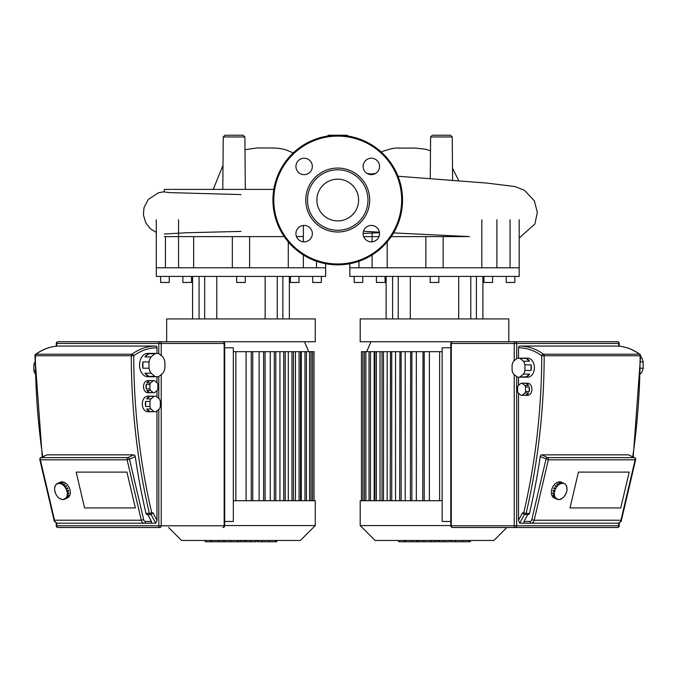 <?xml version="1.0" encoding="UTF-8"?>
<svg xmlns="http://www.w3.org/2000/svg" width="677" height="677" viewBox="0 0 677 677"><rect width="100%" height="100%" fill="white"/><g stroke="black" fill="none" stroke-linecap="round" stroke-linejoin="round"><path stroke-width="1.02" d="M168.607 527.51L181.563 540.466L300.368 540.466L315.27 525.564L315.27 500.718L233.328 500.718M315.27 525.564L224.671 525.564M293.2 351.676L295.451 351.676L295.451 500.718M295.451 351.676L301.324 351.676L301.324 500.718M235.85 500.718L235.85 351.676L246.081 351.676L246.081 500.718M252.479 351.676L259.122 351.676L259.122 500.718M264.817 351.676L270.267 351.676L270.267 500.718M275.556 351.676L279.931 351.676L279.931 500.718M284.966 351.676L288.309 351.676L288.309 500.718M301.324 351.676L314.018 351.676L314.018 500.718M293.454 500.718L293.454 351.676L288.309 351.676M285.22 500.718L285.22 351.676L279.931 351.676M275.81 500.718L275.81 351.676L270.267 351.676M265.071 500.718L265.071 351.676L259.122 351.676M252.733 500.718L252.733 351.676L246.081 351.676M233.328 351.676L235.85 351.676M442.14 500.718L360.198 500.718L360.198 525.564L450.806 525.564M360.198 525.564L375.109 540.466L493.905 540.466L506.87 527.51M374.144 500.718L374.144 351.676L439.627 351.676L439.627 500.718M387.159 500.718L387.159 351.676M395.537 500.718L395.537 351.676M380.017 500.718L380.017 351.676M405.201 500.718L405.201 351.676M416.347 500.718L416.347 351.676M429.387 500.718L429.387 351.676M374.144 351.676L361.45 351.676L361.45 500.718M390.502 351.676L390.248 500.718M399.921 351.676L399.667 500.718M410.651 351.676L410.397 500.718M442.14 351.676L439.627 351.676M422.998 351.676L422.744 500.718M315.27 318.926L166.66 318.926L166.66 341.741L315.27 341.741L315.27 318.926M236.645 276.419L236.645 282.47L245.286 282.47L245.286 276.419M182.883 276.419L182.883 282.47L191.523 282.47L191.523 276.419M160.61 276.419L160.61 282.47L169.25 282.47L169.25 276.419M312.681 276.419L312.681 282.47L321.321 282.47L321.321 276.419M290.408 276.419L290.408 282.47L299.048 282.47L299.048 276.419M240.961 267.779L156.294 267.779L156.294 276.419L325.637 276.419L325.637 267.779L240.961 267.779M288.284 267.779L288.284 241.917M316.506 267.779L316.506 261.263M165.425 236.603L165.425 267.779M193.647 236.603L193.647 267.779M265.156 318.926L265.156 276.419M216.775 318.926L216.775 276.419M204.674 318.926L204.674 276.419M199.063 318.926L199.063 276.419M277.257 318.926L277.257 276.419M282.868 318.926L282.868 276.419M508.816 318.926L360.198 318.926L360.198 341.741L508.816 341.741L508.816 318.926M430.191 276.419L430.191 282.47L438.831 282.47L438.831 276.419M376.42 276.419L376.42 282.47L385.061 282.47L385.061 276.419M354.156 276.419L354.156 282.47L362.796 282.47L362.796 276.419M506.218 276.419L506.218 282.47L514.858 282.47L514.858 276.419M483.953 276.419L483.953 282.47L492.594 282.47L492.594 276.419M434.507 267.779L349.831 267.779L349.831 276.419L519.183 276.419L519.183 267.779L434.507 267.779M481.821 267.779L481.821 219.737M510.052 267.779L510.052 219.737M358.962 261.263L358.962 267.779M387.193 241.917L387.193 267.779M458.701 318.926L458.701 276.419M410.313 318.926L410.313 276.419L410.313 318.926M398.22 318.926L398.22 276.419M392.601 318.926L392.601 276.419M470.794 318.926L470.794 276.419M476.413 318.926L476.413 276.419M35.043 370.497L33.85 370.497A9.503 6.719 90 0 0 35.128 373.789M154.915 353.766L151.064 356.914L144.954 356.914L148.805 353.766L154.915 353.766A11.661 8.251 -90 0 1 156.962 353.402A11.661 8.251 -90 0 1 159.002 353.766L162.852 356.914A11.661 8.251 -90 0 1 164.9 361.924L164.9 368.212A11.661 8.251 -90 0 1 162.852 373.222L159.002 376.37A11.661 8.251 -90 0 1 156.962 376.734A11.661 8.251 -90 0 1 154.915 376.37L148.805 376.37A11.661 8.251 -90 0 1 144.954 373.222L151.064 373.222A11.661 8.251 -90 0 1 149.016 368.212L142.906 368.212A11.661 8.251 -90 0 1 142.602 365.072A11.661 8.251 -90 0 1 142.906 361.924L149.016 361.924L149.016 368.212M156.962 382.683L156.962 376.734L147.798 376.734A11.661 8.251 -90 0 1 139.547 365.072A11.661 8.251 -90 0 1 147.798 353.402L156.962 353.402L156.962 347.792A1.726 1.219 90 0 0 155.735 346.057A73.446 51.934 90 0 0 131.964 354.206A1.726 1.219 90 0 0 131.296 355.747L133.741 355.747A1.726 1.083 -126.1 0 0 131.964 354.206L36.042 354.206A1.726 1.083 -126.1 0 0 35.585 354.35A1.726 1.726 0 0 0 34.874 355.747L35.382 355.747A1.726 1.219 -90 0 1 36.042 354.206A73.446 51.934 -90 0 1 59.813 346.057L155.735 346.057M153.29 380.686L150.539 382.928L146.875 382.928L149.625 380.686L153.29 380.686A6.051 4.274 -90 0 1 153.907 380.618A6.051 4.274 -90 0 1 154.517 380.686L157.267 382.928A6.051 4.274 -90 0 1 157.876 384.426L157.876 388.911A6.051 4.274 -90 0 1 157.267 390.409L154.517 392.652A6.051 4.274 -90 0 1 153.907 392.719A6.051 4.274 -90 0 1 153.29 392.652L149.625 392.652A6.051 4.274 -90 0 1 146.875 390.409L150.539 390.409A6.051 4.274 -90 0 1 149.93 388.911L146.266 388.911A6.051 4.274 -90 0 1 145.961 386.669A6.051 4.274 -90 0 1 146.266 384.426L149.93 384.426L149.93 388.911M153.907 392.719L147.798 392.719A6.051 4.274 -90 0 1 143.516 386.669A6.051 4.274 -90 0 1 147.798 380.618L153.907 380.618M154.094 396.316L150.963 398.871L146.689 398.871L149.82 396.316L154.094 396.316A7.777 5.501 -90 0 1 155.126 396.172A7.777 5.501 -90 0 1 156.159 396.316L159.29 398.871A7.777 5.501 -90 0 1 160.322 401.393L160.322 406.505A7.777 5.501 -90 0 1 159.29 409.035L156.159 411.591A7.777 5.501 -90 0 1 155.126 411.726A7.777 5.501 -90 0 1 154.094 411.591L149.82 411.591A7.777 5.501 -90 0 1 146.689 409.035L150.963 409.035A7.777 5.501 -90 0 1 149.93 406.505L145.657 406.505A7.777 5.501 -90 0 1 145.352 403.949A7.777 5.501 -90 0 1 145.657 401.393L149.93 401.393L149.93 406.505M155.126 411.726L147.798 411.726A7.777 5.501 -90 0 1 142.297 403.949A7.777 5.501 -90 0 1 147.798 396.172L155.126 396.172M145.657 406.505L145.657 401.393M146.689 398.871A7.777 5.501 -90 0 1 149.82 396.316M149.82 411.591L146.689 409.035M150.963 409.035L154.094 411.591M149.93 401.393A7.777 5.501 -90 0 1 150.963 398.871M149.625 392.652L146.875 390.409M150.539 390.409L153.29 392.652M146.266 388.911L146.266 384.426M146.875 382.928A6.051 4.274 -90 0 1 149.625 380.686M149.93 384.426A6.051 4.274 -90 0 1 150.539 382.928M148.805 376.37L144.954 373.222M151.064 373.222L154.915 376.37M142.906 368.212L142.906 361.924M144.954 356.914A11.661 8.251 -90 0 1 148.805 353.766M149.016 361.924A11.661 8.251 -90 0 1 151.064 356.914M33.85 370.497L33.85 364.827L34.942 364.827M34.908 361.924A9.503 6.719 90 0 0 33.85 364.827M84.583 507.928L76.162 472.106L126.937 472.106L135.349 507.928L84.583 507.928L135.349 507.928L126.937 472.106L76.162 472.106L84.583 507.928M224.671 347.792L233.328 347.792L233.328 521.459L224.671 521.459M160.009 527.51L57.985 527.51L160.009 527.51A1.726 1.219 -90 0 0 161.236 525.775L158.79 525.775A1.726 1.219 90 0 0 160.009 527.51M222.945 341.741A1.726 1.219 90 0 1 224.163 343.467L224.671 343.467A1.726 1.726 0 0 0 222.945 341.741L57.985 341.741A1.726 1.726 0 0 0 56.259 343.467L56.758 343.467A1.726 1.219 -90 0 1 57.985 341.741M156.962 390.663L156.962 396.967M156.962 410.931L156.962 520.308L155.735 523.186L151.157 523.186L151.462 521.459L145.42 521.459A2.59 1.836 -90 0 1 143.676 519.682L141.298 520.224A4.324 3.055 90 0 0 144.193 523.186L151.157 523.186M156.962 520.308L152.985 512.819L151.157 514.545L155.735 523.186M151.157 514.545L150.506 514.545A1.726 1.219 -90 0 0 151.733 512.819L149.346 513.361A1.726 1.219 90 0 0 150.506 514.545L147.146 514.545A1.726 1.219 -90 0 1 145.987 513.361A505.812 357.668 90 0 1 135.265 456.543L129.485 459.26A1.726 1.159 -115.2 0 0 127.877 457.627A1.726 1.219 90 0 0 127.039 459.26A1.726 1.219 90 0 0 127.098 459.81L129.485 459.26L143.676 519.682M133.344 454.969C134.545 454.741 135.188 455.486 135.265 457.203M40.772 457.703L47.043 454.842L133.792 454.842L127.877 457.627L41.119 457.627A1.726 1.159 -115.2 0 0 40.772 457.703A1.726 1.726 0 0 0 39.825 459.658L40.341 459.81A1.726 1.219 -90 0 1 40.282 459.26A1.726 1.219 -90 0 1 41.119 457.627L47.043 454.842M39.825 459.658L54.016 520.08L54.541 520.224A4.324 3.055 -90 0 0 57.435 523.186L144.193 523.186A1.726 1.219 -90 0 0 145.42 521.459M147.798 514.545L151.462 521.459M67.209 491.79L66.718 490.969L68.462 490.292A8.64 5.797 64.8 0 1 68.563 490.698A8.64 5.797 64.8 0 1 68.656 491.113L67.209 491.79A8.64 5.797 64.8 0 1 67.412 493.525L68.859 492.839A8.64 5.797 64.8 0 1 68.851 493.618L67.404 494.303A8.64 5.797 64.8 0 1 67.175 495.86L68.622 495.183A8.64 5.797 64.8 0 1 68.419 495.843L66.972 496.529A8.64 5.797 64.8 0 1 66.338 497.764L67.793 497.087A8.64 5.797 64.8 0 1 67.412 497.561L65.957 498.247A8.64 5.797 64.8 0 1 64.984 499.042L66.431 498.357A8.64 5.797 64.8 0 1 66.134 498.517A8.64 5.797 64.8 0 1 65.914 498.611L64.459 499.296A8.64 5.797 64.8 0 1 63.24 499.567L62.622 499.567A8.64 5.797 64.8 0 1 61.269 499.296L60.634 499.042A8.64 5.797 64.8 0 1 59.28 498.247L58.671 497.764A8.64 5.797 64.8 0 1 57.46 496.529L56.944 495.86A8.64 5.797 64.8 0 1 55.988 494.303L55.616 493.525A8.64 5.797 64.8 0 1 55.006 491.79L55.269 491.663M63.173 499.313L62.622 499.567M61.074 498.831L60.634 499.042M58.569 482.989A8.64 5.797 64.8 0 1 58.781 482.879L60.236 482.202A8.64 5.797 64.8 0 1 70.019 490.021A8.64 5.797 64.8 0 1 67.582 497.84L66.134 498.517M57.029 483.716L57.731 483.843L57.029 483.716A8.64 5.797 64.8 0 0 56.056 484.512L55.675 484.994A8.64 5.797 64.8 0 0 55.04 486.238L54.837 486.898A8.64 5.797 64.8 0 0 54.617 488.456L54.609 489.243A8.64 5.797 64.8 0 0 54.812 490.969L55.006 491.79M54.837 486.898L55.269 486.695M55.675 484.994L56.225 484.732M58.781 482.879A8.64 5.797 64.8 0 1 59.001 482.786L57.553 483.463A8.64 5.797 64.8 0 1 58.781 483.192L60.287 482.769M60.228 482.506A8.64 5.797 64.8 0 1 60.837 482.506L59.483 483.59L58.781 483.192M58.874 483.59L59.424 483.336M62.191 482.786A8.64 5.797 64.8 0 1 62.834 483.039L61.379 484.097L60.744 483.463L62.191 482.786L62.394 483.243M60.744 483.843L62.191 483.166M64.188 483.835A8.64 5.797 64.8 0 1 64.789 484.317L63.24 485.316L62.733 484.512L64.188 483.835L64.476 484.461M62.639 484.834L64.087 484.157M66.007 485.553A8.64 5.797 64.8 0 1 66.524 486.213L64.882 487.135L64.374 486.467L66.007 485.553L66.253 486.34M64.374 486.467L65.821 485.79M67.48 487.778A8.64 5.797 64.8 0 1 67.852 488.557L66.151 489.361L65.779 488.582L67.48 487.778L67.598 488.676M65.779 488.582L67.226 487.905M68.191 490.419L68.656 491.113M66.905 491.79L68.36 491.113M67.404 494.303L67.412 493.525M68.546 492.983L68.851 493.618M67.091 494.176L68.538 493.499M66.972 496.529L67.175 495.86M68.199 495.386L68.419 495.843M66.676 496.292L68.123 495.606M65.957 498.247L66.338 497.764M65.711 497.925L66.261 497.663M64.459 499.296L64.984 499.042M64.281 498.915L64.806 498.67M59.39 483.192A8.64 5.797 64.8 0 1 60.744 483.463M61.387 483.716A8.64 5.797 64.8 0 1 62.733 484.512M63.342 484.994A8.64 5.797 64.8 0 1 64.56 486.238M65.068 486.898A8.64 5.797 64.8 0 1 66.033 488.456M66.405 489.243A8.64 5.797 64.8 0 1 67.015 490.969M524.929 370.497L524.929 364.827L531.039 364.827A9.503 6.719 90 0 1 531.343 367.662A9.503 6.719 90 0 1 531.039 370.497L524.929 370.497A9.503 6.719 90 0 1 523.456 374.102L529.566 374.102A9.503 6.719 90 0 1 526.097 376.937L519.987 376.937A9.503 6.719 90 0 1 518.514 377.165A9.503 6.719 90 0 1 517.042 376.937L513.572 374.102A9.503 6.719 90 0 1 512.1 370.497L512.1 364.827A9.503 6.719 90 0 1 513.572 361.222L517.042 358.387A9.503 6.719 90 0 1 518.514 358.158A9.503 6.719 90 0 1 519.987 358.387L526.097 358.387L529.566 361.222L523.456 361.222L519.987 358.387M519.733 346.057L615.655 346.057A73.446 51.934 90 0 1 639.435 354.206A1.726 1.219 90 0 1 640.095 355.747L640.603 355.747A1.726 1.726 0 0 0 639.892 354.35A1.726 1.083 126.1 0 0 639.435 354.206L543.513 354.206A1.726 1.083 126.1 0 0 541.727 355.747L544.173 355.747A1.726 1.219 -90 0 0 543.513 354.206A73.446 51.934 -90 0 0 519.733 346.057A1.726 1.219 -90 0 0 518.514 347.792L518.514 358.158L527.679 358.158A9.503 6.719 90 0 1 534.398 367.662A9.503 6.719 90 0 1 527.679 377.165L518.514 377.165L518.514 385.272M525.538 391.509L525.538 387.016L529.202 387.016A6.051 4.274 90 0 1 529.516 389.258A6.051 4.274 90 0 1 529.202 391.509L525.538 391.509A6.051 4.274 90 0 1 524.929 393.007L528.593 393.007A6.051 4.274 90 0 1 525.843 395.25L522.179 395.25A6.051 4.274 90 0 1 521.569 395.309A6.051 4.274 90 0 1 520.96 395.25L518.21 393.007A6.051 4.274 90 0 1 517.6 391.509L517.6 387.016A6.051 4.274 90 0 1 518.21 385.518L520.96 383.275A6.051 4.274 90 0 1 521.569 383.216A6.051 4.274 90 0 1 522.179 383.275L525.843 383.275L528.593 385.518L524.929 385.518L522.179 383.275M521.569 383.216L527.679 383.216A6.051 4.274 90 0 1 531.953 389.258A6.051 4.274 90 0 1 527.679 395.309L521.569 395.309M640.357 373.222L641.102 373.222A11.661 8.251 -90 0 0 643.15 368.212L640.476 368.212M641.102 373.222L640.349 373.848M640.569 361.924L643.15 361.924L643.15 368.212M640.603 356.5L641.102 356.914L640.594 356.914M643.15 361.924A11.661 8.251 -90 0 0 641.102 356.914M525.843 383.275A6.051 4.274 90 0 1 528.593 385.518M528.593 393.007L525.843 395.25M522.179 395.25L524.929 393.007M529.202 387.016L529.202 391.509M524.929 385.518A6.051 4.274 90 0 1 525.538 387.016M526.097 358.387A9.503 6.719 90 0 1 529.566 361.222M529.566 374.102L526.097 376.937M519.987 376.937L523.456 374.102M531.039 364.827L531.039 370.497M523.456 361.222A9.503 6.719 90 0 1 524.929 364.827M570 507.928L578.412 472.106L629.187 472.106L620.767 507.928L570 507.928L620.767 507.928L629.187 472.106L578.412 472.106L570 507.928M450.806 521.459L442.14 521.459L442.14 347.792L450.806 347.792M452.532 527.51A1.726 1.219 -90 0 1 451.305 525.775L450.806 525.775A1.726 1.726 0 0 0 452.532 527.51L617.492 527.51A1.726 1.726 0 0 0 619.218 525.775L618.71 525.775A1.726 1.219 90 0 1 617.492 527.51M452.532 341.741L617.492 341.741L452.532 341.741A1.726 1.726 0 0 0 450.806 343.467L451.305 343.467A1.726 1.219 -90 0 1 452.532 341.741M518.514 347.792A71.711 50.707 90 0 1 541.727 355.747A504.086 356.44 90 0 1 523.744 512.819A1.726 1.219 90 0 0 524.963 514.545A1.726 1.219 -90 0 0 526.122 513.361L522.483 512.819L524.32 514.545L528.322 514.545A1.726 1.219 90 0 0 529.482 513.361A505.812 357.668 -90 0 0 540.212 456.543L548.37 459.81A1.726 1.219 -90 0 0 548.438 459.26A1.726 1.219 -90 0 0 547.6 457.627A1.726 1.159 115.2 0 0 545.992 459.26L531.792 519.682A2.59 1.836 90 0 1 530.057 521.459L524.015 521.459L524.32 523.186L519.733 523.186L518.514 520.308L518.514 393.252M524.015 521.459L527.679 514.545M628.434 454.842L634.357 457.627L547.6 457.627L541.676 454.842L628.434 454.842L634.704 457.703A1.726 1.159 115.2 0 0 634.357 457.627A1.726 1.219 90 0 1 635.187 459.26A1.726 1.219 90 0 1 635.128 459.81L635.652 459.658A1.726 1.726 0 0 0 634.704 457.703M540.204 457.203C540.288 455.486 540.923 454.741 542.125 454.969M524.32 523.186L618.033 523.186C620.437 522.339 621.579 521.307 621.461 520.08L620.936 520.224A4.324 3.055 90 0 1 618.033 523.186M566.378 491.663L566.641 491.79A8.64 5.797 -64.8 0 1 566.031 493.525L566.031 493.525M565.777 493.398L565.659 494.303A8.64 5.797 -64.8 0 1 564.703 495.86L564.432 495.733M564.703 495.86L564.186 496.529A8.64 5.797 -64.8 0 1 562.976 497.764L562.655 497.612M562.976 497.764L562.367 498.247A8.64 5.797 -64.8 0 1 561.013 499.042L560.573 498.831M561.013 499.042L560.378 499.296A8.64 5.797 -64.8 0 1 559.024 499.567L558.474 499.313M559.024 499.567L558.407 499.567A8.64 5.797 -64.8 0 1 557.188 499.296L555.732 498.611A8.64 5.797 -64.8 0 1 555.512 498.517A8.64 5.797 -64.8 0 1 555.216 498.357L556.663 499.042A8.64 5.797 -64.8 0 1 555.69 498.247L554.235 497.561A8.64 5.797 -64.8 0 1 553.854 497.087L555.309 497.764A8.64 5.797 -64.8 0 1 554.675 496.529L553.227 495.843A8.64 5.797 -64.8 0 1 553.024 495.183L554.471 495.86A8.64 5.797 -64.8 0 1 554.243 494.303L552.796 493.618A8.64 5.797 -64.8 0 1 552.787 492.839L554.235 493.525A8.64 5.797 -64.8 0 1 554.438 491.79L552.991 491.113A8.64 5.797 -64.8 0 1 553.084 490.698A8.64 5.797 -64.8 0 1 553.185 490.292L554.928 490.969L554.438 491.79M555.512 498.517L554.065 497.84A8.64 5.797 -64.8 0 1 551.628 490.021A8.64 5.797 -64.8 0 1 561.411 482.202L562.866 482.879A8.64 5.797 -64.8 0 1 563.078 482.989M557.366 498.915L556.841 498.67L557.188 499.296M555.309 497.764L555.69 498.247M555.935 497.925L555.385 497.663M554.471 495.86L554.675 496.529M554.971 496.292L553.447 495.386M554.235 493.525L554.243 494.303M554.556 494.176L553.101 492.983M554.742 491.79L553.287 491.113L553.456 490.419M555.242 489.243L553.794 488.557A8.64 5.797 -64.8 0 1 554.167 487.778L555.868 488.582L555.242 489.243A8.64 5.797 -64.8 0 0 554.632 490.969M554.048 488.676L554.167 487.778M555.868 488.582L554.421 487.905M556.579 486.898L555.123 486.213A8.64 5.797 -64.8 0 1 555.639 485.553L557.273 486.467L556.579 486.898A8.64 5.797 -64.8 0 0 555.614 488.456M555.394 486.34L555.639 485.553M557.273 486.467L555.825 485.79M558.305 484.994L556.858 484.317A8.64 5.797 -64.8 0 1 557.467 483.835L558.914 484.512L558.305 484.994A8.64 5.797 -64.8 0 0 557.095 486.238M557.171 484.461L557.467 483.835M559.007 484.834L557.56 484.157M560.26 483.716L558.813 483.039A8.64 5.797 -64.8 0 1 559.456 482.786L560.903 483.463L560.26 483.716A8.64 5.797 -64.8 0 0 558.914 484.512M559.253 483.243L559.456 482.786M560.903 483.843L559.456 483.166M562.257 483.192L560.81 482.506A8.64 5.797 -64.8 0 1 561.419 482.506L562.257 483.192A8.64 5.797 -64.8 0 0 560.903 483.463M562.773 483.59L562.223 483.336M562.866 483.192A8.64 5.797 -64.8 0 1 564.093 483.463L562.646 482.786A8.64 5.797 -64.8 0 1 562.866 482.879M565.422 484.732L565.972 484.994L565.591 484.512A8.64 5.797 -64.8 0 0 564.618 483.716M566.378 486.695L566.81 486.898L566.607 486.238A8.64 5.797 -64.8 0 0 565.972 484.994M566.725 489.09L567.03 488.456A8.64 5.797 -64.8 0 0 566.81 486.898M566.641 491.79L566.835 490.969A8.64 5.797 -64.8 0 0 567.038 489.243M222.784 189.391L223.241 136.949L224.967 135.239L243.145 135.239L244.871 136.949L223.241 136.949M245.328 189.391L244.871 136.949M327.152 136.111L328.65 135.239L346.827 135.239L348.325 136.111M430.242 178.72L430.606 136.949L432.332 135.239L450.51 135.239L452.236 136.949L430.606 136.949M452.617 180.387L452.236 136.949M240.97 194.578L170.181 192.632L164.342 191.989L164.342 189.391L273.813 189.391M303.372 236.493L296.475 236.603M363.134 233.404L379.501 232.753M393.582 232.913L469.406 236.603L391.238 236.603M378.993 236.603L363.684 236.603M164.342 234.014L186.784 232.727L240.978 231.424M284.238 236.603L164.342 236.603M337.738 179.177A20.869 20.869 0 0 1 358.598 200.037A20.869 20.869 0 0 1 337.738 220.905A20.869 20.869 0 0 1 316.87 200.037A20.869 20.869 0 0 1 337.738 179.177M337.738 264.842A64.806 64.806 0 0 1 272.933 200.037A64.806 64.806 0 0 1 337.738 135.239A64.806 64.806 0 0 1 402.536 200.037A64.806 64.806 0 0 1 337.738 264.842A64.806 64.806 0 0 1 272.933 200.037A64.806 64.806 0 0 1 337.738 135.239M337.738 232.008A31.971 31.971 0 0 1 305.767 200.037A31.971 31.971 0 0 1 337.738 168.074A31.971 31.971 0 0 1 369.701 200.037A31.971 31.971 0 0 1 337.738 232.008M337.738 230.282A30.245 30.245 0 0 1 307.493 200.037A30.245 30.245 0 0 1 337.738 169.8A30.245 30.245 0 0 1 367.975 200.037A30.245 30.245 0 0 1 337.738 230.282M379.543 166.44A8.209 8.209 0 0 1 371.343 174.649A8.209 8.209 0 0 1 363.134 166.44A8.209 8.209 0 0 1 371.343 158.232A8.209 8.209 0 0 1 379.543 166.44M371.343 241.85A8.209 8.209 0 0 1 363.134 233.641A8.209 8.209 0 0 1 371.343 225.433A8.209 8.209 0 0 1 379.543 233.641A8.209 8.209 0 0 1 371.343 241.85M295.925 233.641A8.209 8.209 0 0 1 304.134 225.433A8.209 8.209 0 0 1 312.342 233.641A8.209 8.209 0 0 1 304.134 241.85A8.209 8.209 0 0 1 295.925 233.641M304.134 158.232A8.209 8.209 0 0 1 312.342 166.44A8.209 8.209 0 0 1 304.134 174.649A8.209 8.209 0 0 1 295.925 166.44A8.209 8.209 0 0 1 304.134 158.232M469.787 541.761L452.109 541.761M468.966 541.761L468.966 540.466M449.494 540.466L449.494 541.761L439.305 541.761L439.305 540.466M444.036 541.761L444.036 540.466M431.571 540.466L431.571 541.761L438.188 541.761L438.188 540.466M431.571 541.761L398.736 541.761L398.736 540.466M404.364 541.761L404.364 540.466M405.261 541.761L405.261 540.466M412.335 541.761L412.335 540.466M416.6 541.761L416.6 540.466M418.462 541.761L418.462 540.466M423.92 541.761L423.92 540.466M276.25 541.761L258.563 541.761M275.421 541.761L275.421 540.466M255.948 540.466L255.948 541.761L245.759 541.761L245.759 540.466M250.49 541.761L250.49 540.466M238.025 540.466L238.025 541.761L244.642 541.761L244.642 540.466M238.025 541.761L205.19 541.761L205.19 540.466M210.818 541.761L210.818 540.466M211.715 541.761L211.715 540.466M218.789 541.761L218.789 540.466M223.055 541.761L223.055 540.466M224.916 541.761L224.916 540.466M230.383 541.761L230.383 540.466M312.546 500.718L312.546 351.676M291.982 500.718L291.982 351.676M283.748 500.718L283.748 351.676M274.329 500.718L274.329 351.676M263.598 500.718L263.598 351.676M251.252 500.718L251.252 351.676M309.567 500.718L309.567 351.676M304.98 500.718L304.98 351.676M299.073 500.718L299.073 351.676M411.878 500.718L411.878 351.676M401.139 500.718L401.139 351.676M391.729 500.718L391.729 351.676M383.495 500.718L383.495 351.676M376.404 500.718L376.404 351.676M370.497 500.718L370.497 351.676M365.91 500.718L365.91 351.676M362.923 500.718L362.923 351.676M424.217 500.718L424.217 351.676M160.009 341.741A1.726 1.219 90 0 0 158.79 343.467L161.236 343.467A1.726 1.219 -90 0 0 160.009 341.741M57.985 527.51A1.726 1.219 -90 0 1 56.758 525.775L56.259 525.775A1.726 1.726 0 0 0 57.985 527.51M224.671 525.775L224.163 525.775A1.726 1.219 90 0 1 222.945 527.51A1.726 1.726 0 0 0 224.671 525.775L224.671 343.467M161.236 355.594L161.236 343.467L224.163 343.467L224.163 525.775L161.236 525.775L161.236 374.55M158.79 409.441L158.79 525.775L56.758 525.775L56.758 523.109M56.758 346.184L56.758 343.467L158.79 343.467L158.79 353.699M158.79 376.437L158.79 398.465M42.736 456.772A505.812 357.668 -90 0 1 35.382 355.747L131.296 355.747A505.812 357.668 90 0 0 149.346 513.361L145.987 513.361M152.985 512.819L151.733 512.819A504.086 356.44 -90 0 1 133.741 355.747A71.711 50.707 -90 0 1 156.962 347.792M127.098 459.81L141.298 520.224L54.541 520.224L40.341 459.81L127.098 459.81M514.241 374.643L514.241 525.775A1.726 1.219 90 0 0 515.459 527.51A1.726 1.219 -90 0 0 516.678 525.775L451.305 525.775L451.305 343.467L516.678 343.467A1.726 1.219 -90 0 0 515.459 341.741A1.726 1.219 90 0 0 514.241 343.467L514.241 360.68M617.492 341.741A1.726 1.219 90 0 1 618.71 343.467L619.218 343.467A1.726 1.726 0 0 0 617.492 341.741M618.71 523.109L618.71 525.775L516.678 525.775L516.678 376.64M516.678 358.683L516.678 343.467L618.71 343.467L618.71 346.184M529.482 513.361L526.122 513.361A505.812 357.668 -90 0 0 544.173 355.747L640.095 355.747A505.812 357.668 90 0 1 632.733 456.772M522.483 512.819L518.514 520.308M519.733 523.186L524.32 514.545M635.128 459.81L620.936 520.224L534.178 520.224L548.37 459.81L635.128 459.81M531.792 519.682L534.178 520.224A4.324 3.055 -90 0 1 531.276 523.186A1.726 1.219 90 0 1 530.057 521.459M375.6 173.456L371.639 173.989M401.673 200.037A63.934 63.934 0 0 1 337.738 263.979A63.934 63.934 0 0 1 273.796 200.037A63.934 63.934 0 0 1 337.738 136.102A63.934 63.934 0 0 1 401.673 200.037M451.288 541.761L451.288 540.466M455.409 541.761L455.409 540.466M462.687 541.761L462.687 540.466M439.441 541.761L439.441 540.466M434.879 541.761L434.879 540.466M431.156 541.761L431.156 540.466M257.742 541.761L257.742 540.466M261.872 541.761L261.872 540.466M269.15 541.761L269.15 540.466M245.903 541.761L245.903 540.466M241.334 541.761L241.334 540.466M237.61 541.761L237.61 540.466M304.472 341.741L308.788 351.676M300.546 351.676L300.546 500.718M311.039 351.676L311.039 500.718M306.453 351.676L306.453 500.718M371.004 341.741L366.68 351.676M374.931 500.718L374.931 351.676M364.429 500.718L364.429 351.676M369.024 500.718L369.024 351.676M382.014 500.718L382.014 351.676M303.372 225.466L303.372 241.816M303.372 254.975L303.372 267.779M325.637 263.7L325.637 267.779M156.294 219.737L156.294 267.779M178.559 219.737L178.559 267.779M232.321 236.603L232.321 267.779M249.601 236.603L249.601 267.779M192.581 318.926L192.581 276.419M289.35 318.926L289.35 276.419M496.91 219.737L496.91 267.779M519.183 219.737L519.183 267.779M349.831 263.7L349.831 267.779M372.105 231.771L372.105 241.816M372.105 254.975L372.105 267.779M425.867 236.603L425.867 267.779M443.147 236.603L443.147 267.779M386.118 318.926L386.118 276.419M482.896 318.926L482.896 276.419M56.259 343.467L56.259 346.226M56.259 522.949L56.259 525.775M34.874 355.747L42.27 456.992M59.813 346.057C51.232 346.108 43.15 348.875 35.585 354.35M57.435 523.186C55.04 522.339 53.898 521.307 54.016 520.08M619.218 525.775L619.218 522.949M619.218 346.226L619.218 343.467M450.806 525.775L450.806 343.467M640.603 355.747L633.207 456.992M615.655 346.057C624.245 346.108 632.318 348.875 639.892 354.35M621.461 520.08L635.652 459.658M213.247 189.391L222.987 165.383M244.981 149.702L256.998 147.967L273.347 147.992C279.305 148.161 284.23 149.084 288.114 150.768L293.251 152.917M381.261 152.029L382.166 151.614C389.901 148.813 395.419 147.637 398.728 148.102L415.416 148.077L425.088 149.168L430.487 150.768M458.837 180.844L452.507 168.251M379.416 232.169L363.481 231.272M519.183 237.974L534.898 224.036L537.318 212.383L534.39 200.917L524.557 190.372L515.155 186.59L486.915 183.078L398.008 176.24M373.992 174.201L367.281 173.566M164.342 191.709L158.426 192.776L148.204 199.512L143.998 207.678L143.389 214.778L145.665 222.665L150.294 228.657L156.294 232.456M470.287 540.466L470.287 541.761M450.789 540.466L450.789 541.761M276.741 540.466L276.741 541.761M257.243 540.466L257.243 541.761"/></g></svg>
